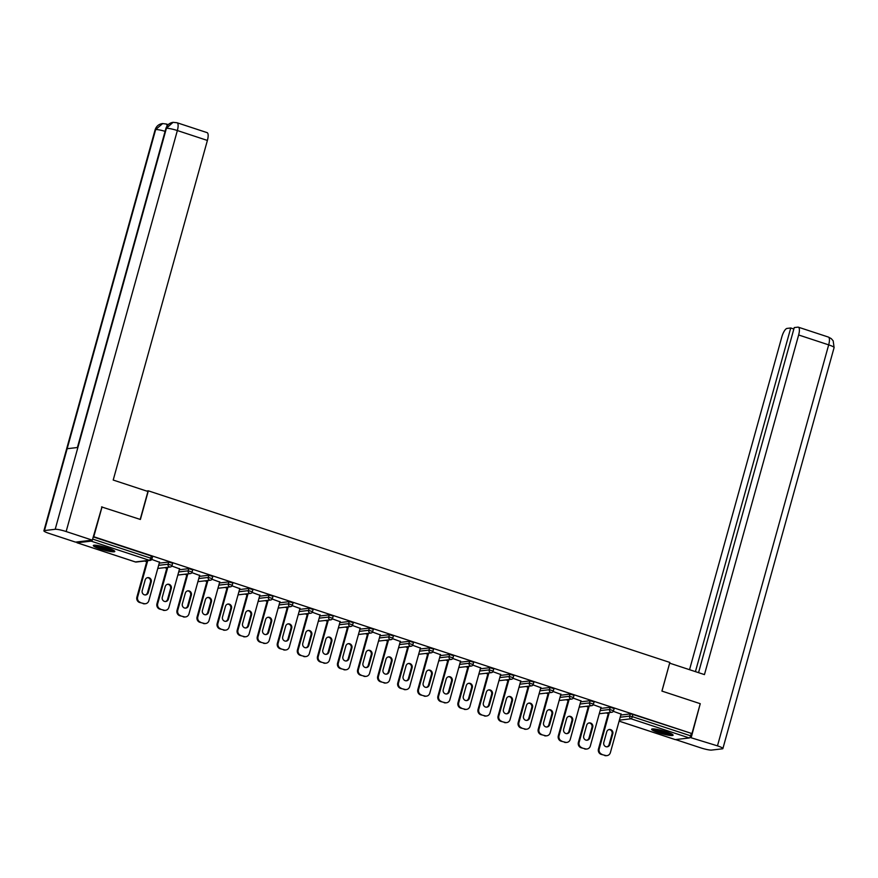 <?xml version="1.0" encoding="UTF-8"?>
<svg xmlns="http://www.w3.org/2000/svg" width="878" height="878" viewBox="0 0 878 878"><rect width="100%" height="100%" fill="white"/><g stroke="black" fill="none" stroke-linecap="round" stroke-linejoin="round"><path stroke-width="1.32" d="M100.191 548.959A11.151 1.547 -164.5 0 0 114.798 551.494A11.151 1.547 -164.5 0 0 107.917 548.059A11.151 1.547 -164.5 0 0 93.309 545.534A11.151 1.547 -164.5 0 0 100.191 548.959M658.5 732.68A11.151 1.547 -164.5 0 0 673.108 735.204A11.151 1.547 -164.5 0 0 666.226 731.769A11.151 1.547 -164.5 0 0 651.619 729.245A11.151 1.547 -164.5 0 0 658.5 732.68M144.65 561.042L146.714 561.722M164.713 567.638L166.776 568.318M184.786 574.245L186.849 574.925M204.848 580.852L206.912 581.532M224.922 587.459L226.985 588.128M244.995 594.055L247.047 594.735M265.057 600.662L267.121 601.342M285.13 607.269L287.183 607.938M305.193 613.865L307.256 614.545M325.266 620.472L327.318 621.152M345.328 627.079L347.392 627.748M365.402 633.675L367.465 634.355M385.464 640.281L387.527 640.962M405.537 646.888L407.601 647.558M425.6 653.484L427.663 654.165M445.673 660.091L447.736 660.772M465.735 666.698L467.798 667.379M485.808 673.294L487.872 673.975M505.882 679.901L507.934 680.582M525.944 686.508L528.007 687.189M546.017 693.115L548.07 693.785M566.08 699.711L568.143 700.392M586.153 706.318L588.205 706.999M606.215 712.925L608.278 713.595M101.552 506.913L140.392 519.469L148.338 490.835L146.593 491.032M148.338 490.835L669.848 662.44L661.913 691.085L700.249 703.695L691.963 733.569L632.939 714.472L632.336 716.657L690.613 735.83L691.216 733.646M690.613 735.83A2.14 0.68 108.2 0 1 689.307 737.97L675.303 739.605A2.14 0.68 108.2 0 1 675.193 739.594A2.14 0.68 108.2 0 1 675.105 739.539M102.057 506.858L93.77 536.732L691.963 733.569M76.748 541.978A2.14 0.68 -71.8 0 0 77.012 542.758A2.14 0.68 -71.8 0 0 77.11 542.769L91.114 541.133A2.14 0.68 -71.8 0 0 91.96 540.2M613.327 711.312L621.064 714.11M93.233 536.886L151.301 555.994L152.629 556.652L151.894 558.891M620.812 715.032L630.272 713.924L632.939 714.472M159.247 563.149L168.708 562.041L172.703 563.259L171.956 565.498M179.31 569.756L188.77 568.648L192.765 569.855L192.03 572.105M199.383 576.363L208.843 575.255L212.838 576.462L212.092 578.701M219.445 582.959L228.906 581.862L232.9 583.069L232.165 585.308M239.518 589.566L248.979 588.458L252.974 589.665L252.227 591.915M259.581 596.173L269.041 595.064L273.036 596.272L272.301 598.511M279.654 602.769L289.114 601.671L293.109 602.879L292.363 605.118M299.716 609.376L309.177 608.267L313.172 609.475L312.436 611.725M319.79 615.983L329.25 614.874L333.245 616.082L332.499 618.331M339.852 622.59L349.312 621.481L353.307 622.689L352.572 624.927M359.925 629.186L369.386 628.077L373.38 629.285L372.634 631.534M379.998 635.793L389.448 634.684L393.454 635.891L392.707 638.141M400.061 642.4L409.521 641.291L413.516 642.498L412.781 644.737M420.134 648.996L429.594 647.887L433.589 649.094L432.843 651.344M440.196 655.603L449.657 654.494L453.652 655.701L452.916 657.951M460.27 662.21L469.73 661.101L473.725 662.308L472.979 664.547M480.332 668.806L489.792 667.697L493.787 668.915L493.052 671.154M500.405 675.412L509.866 674.304L513.86 675.511L513.114 677.761M520.467 682.019L529.928 680.911L533.923 682.118L533.187 684.357M540.541 688.615L550.001 687.518L553.996 688.725L553.25 690.964M560.603 695.222L570.063 694.114L574.058 695.321L573.323 697.571M580.676 701.829L590.137 700.721L594.132 701.928L593.385 704.167M600.739 708.425L610.199 707.328L614.194 708.535L613.459 710.774M601.002 707.514L593.254 704.705M580.929 700.907L573.191 698.098M560.866 694.3L553.118 691.502M540.793 687.704L533.056 684.895M520.731 681.098L512.982 678.288M500.658 674.491L492.92 671.692M480.584 667.895L472.847 665.085M460.522 661.288L452.785 658.478M440.449 654.681L432.711 651.882M420.386 648.085L412.649 645.275M400.313 641.478L392.576 638.668M380.251 634.871L372.502 632.061M360.178 628.264L352.44 625.465M340.115 621.668L332.367 618.858M320.042 615.061L312.305 612.251M299.98 608.454L292.231 605.655M279.906 601.858L272.169 599.048M259.844 595.251L252.096 592.441M239.771 588.644L232.033 585.845M219.698 582.048L211.96 579.239M199.635 575.441L191.898 572.632M179.562 568.834L171.825 566.036M159.5 562.238L151.762 559.429M605.392 755.431L601.178 754.378L605.392 755.431A4.291 4.017 83.3 0 0 610.386 752.611L621.13 713.88M601.178 754.378A4.291 4.017 -96.7 0 1 598.456 749.022L599.202 748.934L609.288 712.563M599.202 748.934A4.291 4.017 83.3 0 0 601.924 754.29M612.789 733.832A3.358 3.15 83.3 0 0 609.376 729.497A3.358 3.15 83.3 0 0 606.742 731.846L603.79 742.481A3.358 3.15 83.3 0 0 607.203 746.816A3.358 3.15 83.3 0 0 609.837 744.467L612.789 733.832L612.054 733.92A3.358 3.15 83.3 0 0 609.014 729.563M607.027 755.607L606.292 755.684A4.291 4.017 -96.7 0 1 604.657 755.519M598.456 749.022L608.542 712.651M606.83 746.827A3.358 3.15 83.3 0 0 609.102 744.555L612.054 733.92M585.33 748.835L581.115 747.771L585.33 748.835A4.291 4.017 83.3 0 0 590.323 746.015L601.068 707.273M581.115 747.771A4.291 4.017 -96.7 0 1 578.382 742.415L579.129 742.327L589.215 705.956M579.129 742.327A4.291 4.017 83.3 0 0 581.851 747.683M592.727 727.225A3.358 3.15 83.3 0 0 589.314 722.901A3.358 3.15 83.3 0 0 586.68 725.239L583.727 735.874A3.358 3.15 83.3 0 0 587.141 740.209A3.358 3.15 83.3 0 0 589.775 737.86L592.727 727.225L591.981 727.313A3.358 3.15 83.3 0 0 588.94 722.967M586.965 749L586.219 749.088A4.291 4.017 -96.7 0 1 584.583 748.923M578.382 742.415L588.469 706.044M586.767 740.231A3.358 3.15 83.3 0 0 589.028 737.948L591.981 727.313M565.256 742.228L561.042 741.175L565.256 742.228A4.291 4.017 83.3 0 0 570.25 739.408L580.995 700.666M561.042 741.175A4.291 4.017 -96.7 0 1 558.32 735.808L559.066 735.72L569.153 699.36M559.066 735.72A4.291 4.017 83.3 0 0 561.788 741.087M572.654 720.618A3.358 3.15 83.3 0 0 569.24 716.294A3.358 3.15 83.3 0 0 566.606 718.632L563.654 729.278A3.358 3.15 83.3 0 0 567.067 733.602A3.358 3.15 83.3 0 0 569.701 731.264L572.654 720.618L571.907 720.706A3.358 3.15 83.3 0 0 568.878 716.36M566.892 742.393L566.145 742.481A4.291 4.017 -96.7 0 1 564.521 742.316M558.32 735.808L568.406 699.437M566.694 733.624A3.358 3.15 83.3 0 0 568.966 731.352L571.907 720.706M545.194 735.621L540.98 734.568L545.194 735.621A4.291 4.017 83.3 0 0 550.188 732.801L560.932 694.07M540.98 734.568A4.291 4.017 -96.7 0 1 538.247 729.201L538.993 729.124L549.079 692.753M538.993 729.124A4.291 4.017 83.3 0 0 541.715 734.48M552.591 714.023A3.358 3.15 83.3 0 0 549.178 709.687A3.358 3.15 83.3 0 0 546.544 712.025L543.592 722.671A3.358 3.15 83.3 0 0 547.005 726.995A3.358 3.15 83.3 0 0 549.639 724.657L552.591 714.023L551.845 714.11A3.358 3.15 83.3 0 0 548.805 709.753M546.829 735.786L546.083 735.874A4.291 4.017 -96.7 0 1 544.448 735.709M538.247 729.201L548.333 692.841M546.632 727.017A3.358 3.15 83.3 0 0 548.893 724.745L551.845 714.11M525.121 729.025L520.906 727.961L525.121 729.025A4.291 4.017 83.3 0 0 530.114 726.194L540.859 687.463M520.906 727.961A4.291 4.017 -96.7 0 1 518.185 722.605L518.931 722.517L529.006 686.146M518.931 722.517A4.291 4.017 83.3 0 0 521.653 727.873M532.518 707.416A3.358 3.15 83.3 0 0 529.105 703.08A3.358 3.15 83.3 0 0 526.471 705.429L523.518 716.064A3.358 3.15 83.3 0 0 526.932 720.399A3.358 3.15 83.3 0 0 529.566 718.05L532.518 707.416L531.772 707.503A3.358 3.15 83.3 0 0 528.732 703.157M526.756 729.19L526.01 729.278A4.291 4.017 -96.7 0 1 524.385 729.102M518.185 722.605L528.271 686.234M526.559 720.421A3.358 3.15 83.3 0 0 528.83 718.138L531.772 707.503M505.059 722.418L500.844 721.365L505.059 722.418A4.291 4.017 83.3 0 0 510.052 719.598L520.797 680.856M500.844 721.365A4.291 4.017 -96.7 0 1 498.111 715.998L498.858 715.91L508.944 679.539M498.858 715.91A4.291 4.017 83.3 0 0 501.579 721.277M512.456 700.809A3.358 3.15 83.3 0 0 509.031 696.484A3.358 3.15 83.3 0 0 506.408 698.822L503.456 709.457A3.358 3.15 83.3 0 0 506.869 713.792A3.358 3.15 83.3 0 0 509.503 711.454L512.456 700.809L511.709 700.896A3.358 3.15 83.3 0 0 508.669 696.55M506.683 722.583L505.947 722.671A4.291 4.017 -96.7 0 1 504.312 722.506M498.111 715.998L508.197 679.627M506.496 713.814A3.358 3.15 83.3 0 0 508.757 711.542L511.709 700.896M671.648 733.931A9.647 1.339 15.5 0 1 664.119 732.9A9.647 1.339 15.5 0 1 653.528 728.905M655.493 729.124A8.934 1.24 -164.5 0 0 664.196 732.087A8.934 1.24 -164.5 0 0 669.848 733.097M652.552 728.905A11.074 1.536 -164.5 0 0 664.328 733.163A11.074 1.536 -164.5 0 0 672.482 734.425M113.339 550.221A9.647 1.339 15.5 0 1 105.81 549.189A9.647 1.339 15.5 0 1 95.219 545.194M97.195 545.414A8.934 1.24 -164.5 0 0 105.887 548.377A8.934 1.24 -164.5 0 0 111.539 549.387M94.242 545.194A11.074 1.536 -164.5 0 0 106.018 549.452A11.074 1.536 -164.5 0 0 114.173 550.715M661.968 691.096L669.651 663.175M669.716 663.175L704.452 674.6L798.64 334.979A8.571 2.744 -71.8 0 0 798.343 327.187A8.571 2.744 -71.8 0 0 797.937 327.143L794.25 327.582L698.548 672.658M722.89 748.561A8.791 1.218 -164.5 0 0 717.469 745.861L828.678 344.867A8.571 2.744 -71.8 0 0 828.382 337.064L831.268 338.634L833.178 340.851L834.1 347.567L722.89 748.561A8.791 1.218 -164.5 0 1 722.342 748.824L711.597 750.075A8.791 1.218 -164.5 0 1 700.644 747.826L675.555 739.572M717.469 745.861L689.932 737.399M793.855 329.02L790.738 327.988L787.05 328.416A8.571 2.744 -71.8 0 0 781.815 336.954L689.537 669.694M790.738 327.988L695.431 671.637M691.293 737.246L700.194 703.871M140.195 519.414L147.943 491.482L113.207 480.046L207.395 140.436L177.356 130.548L66.146 531.541L92.333 540.157L101.98 506.869M66.146 531.541A8.791 1.218 -164.5 0 0 55.193 529.291L77.89 447.462L67.156 448.713L44.46 530.553L55.193 529.291M44.46 530.553A8.791 1.218 -164.5 0 0 43.9 530.806A8.791 1.218 -164.5 0 0 49.322 533.506L75.508 542.121L92.333 540.157M168.411 124.456L167.852 124.522M177.071 122.755L173.065 122.327L166.403 128.298A8.791 1.218 -164.5 0 1 177.356 130.548A8.571 2.744 -71.8 0 0 177.071 122.755L207.109 132.633A8.571 2.744 108.2 0 1 207.395 140.436M167.281 125.697L166.304 124.007L168.038 124.577A8.571 2.744 108.2 0 1 168.203 124.654M165.097 131.338A8.791 1.218 -164.5 0 0 155.669 129.56L162.682 123.557M484.985 715.811L480.771 714.758L484.985 715.811A4.291 4.017 83.3 0 0 489.979 712.991L500.723 674.26M480.771 714.758A4.291 4.017 -96.7 0 1 478.049 709.391L478.784 709.314L488.87 672.943M478.784 709.314A4.291 4.017 83.3 0 0 481.517 714.67M492.382 694.213A3.358 3.15 83.3 0 0 488.969 689.878A3.358 3.15 83.3 0 0 486.335 692.215L483.383 702.861A3.358 3.15 83.3 0 0 486.796 707.185A3.358 3.15 83.3 0 0 489.43 704.847L492.382 694.213L491.636 694.3A3.358 3.15 83.3 0 0 488.596 689.943M486.621 715.976L485.874 716.064A4.291 4.017 -96.7 0 1 484.25 715.899M478.049 709.391L488.135 673.031M486.423 707.207A3.358 3.15 83.3 0 0 488.695 704.935L491.636 694.3M464.923 709.205L460.709 708.151L464.923 709.205A4.291 4.017 83.3 0 0 469.917 706.384L480.65 667.653M460.709 708.151A4.291 4.017 -96.7 0 1 457.976 702.795L458.722 702.707L468.808 666.336M458.722 702.707A4.291 4.017 83.3 0 0 461.444 708.063M472.309 687.606A3.358 3.15 83.3 0 0 468.896 683.271A3.358 3.15 83.3 0 0 466.273 685.619L463.321 696.254A3.358 3.15 83.3 0 0 466.734 700.589A3.358 3.15 83.3 0 0 469.368 698.24L472.309 687.606L471.574 687.693A3.358 3.15 83.3 0 0 468.534 683.347M466.547 709.38L465.812 709.468A4.291 4.017 -96.7 0 1 464.177 709.292M457.976 702.795L468.062 666.424M466.361 700.6A3.358 3.15 83.3 0 0 468.622 698.328L471.574 687.693M444.85 702.609L440.635 701.555L444.85 702.609A4.291 4.017 83.3 0 0 449.843 699.788L460.588 661.046M440.635 701.555A4.291 4.017 -96.7 0 1 437.913 696.188L438.649 696.1L448.735 659.729M438.649 696.1A4.291 4.017 83.3 0 0 441.382 701.467M452.247 680.999A3.358 3.15 83.3 0 0 448.834 676.675A3.358 3.15 83.3 0 0 446.2 679.012L443.247 689.647A3.358 3.15 83.3 0 0 446.661 693.982A3.358 3.15 83.3 0 0 449.295 691.644L452.247 680.999L451.501 681.087A3.358 3.15 83.3 0 0 448.46 676.74M446.485 702.773L445.739 702.861A4.291 4.017 -96.7 0 1 444.103 702.696M437.913 696.188L447.999 659.817M446.287 694.004A3.358 3.15 83.3 0 0 448.548 691.732L451.501 681.087M424.787 696.002L420.562 694.948L424.787 696.002A4.291 4.017 83.3 0 0 429.781 693.181L440.515 654.45M420.562 694.948A4.291 4.017 -96.7 0 1 417.84 689.581L418.586 689.493L428.673 653.133M418.586 689.493A4.291 4.017 83.3 0 0 421.308 694.86M432.174 674.403A3.358 3.15 83.3 0 0 428.76 670.068A3.358 3.15 83.3 0 0 426.126 672.405L423.185 683.051A3.358 3.15 83.3 0 0 426.598 687.375A3.358 3.15 83.3 0 0 429.232 685.038L432.174 674.403L431.438 674.491A3.358 3.15 83.3 0 0 428.398 670.134M426.412 696.166L425.676 696.254A4.291 4.017 -96.7 0 1 424.041 696.089M417.84 689.581L427.926 653.221M426.225 687.397A3.358 3.15 83.3 0 0 428.486 685.125L431.438 674.491M404.714 689.395L400.5 688.341L404.714 689.395A4.291 4.017 83.3 0 0 409.708 686.574L420.452 647.843M400.5 688.341A4.291 4.017 -96.7 0 1 397.778 682.985L398.513 682.897L408.599 646.526M398.513 682.897A4.291 4.017 83.3 0 0 401.246 688.253M412.111 667.796A3.358 3.15 83.3 0 0 408.698 663.461A3.358 3.15 83.3 0 0 406.064 665.809L403.112 676.444A3.358 3.15 83.3 0 0 406.525 680.779A3.358 3.15 83.3 0 0 409.159 678.431L412.111 667.796L411.365 667.884A3.358 3.15 83.3 0 0 408.325 663.527M406.349 689.57L405.603 689.658A4.291 4.017 -96.7 0 1 403.968 689.482M397.778 682.985L407.864 646.614M406.152 680.79A3.358 3.15 83.3 0 0 408.413 678.518L411.365 667.884M384.641 682.799L380.426 681.745L384.641 682.799A4.291 4.017 83.3 0 0 389.634 679.978L400.379 641.236M380.426 681.745A4.291 4.017 -96.7 0 1 377.705 676.378L378.451 676.29L388.537 639.919M378.451 676.29A4.291 4.017 83.3 0 0 381.173 681.657M392.038 661.189A3.358 3.15 83.3 0 0 388.625 656.865A3.358 3.15 83.3 0 0 385.991 659.202L383.049 669.837A3.358 3.15 83.3 0 0 386.463 674.172A3.358 3.15 83.3 0 0 389.086 671.835L392.038 661.189L391.303 661.277A3.358 3.15 83.3 0 0 388.263 656.931M386.276 682.963L385.541 683.051A4.291 4.017 -96.7 0 1 383.905 682.886M377.705 676.378L387.791 640.007M386.079 674.194A3.358 3.15 83.3 0 0 388.35 671.922L391.303 661.277M364.579 676.192L360.364 675.138L364.579 676.192A4.291 4.017 83.3 0 0 369.572 673.371L380.317 634.64M360.364 675.138A4.291 4.017 -96.7 0 1 357.642 669.771L358.378 669.684L368.464 633.323M358.378 669.684A4.291 4.017 83.3 0 0 361.099 675.05M371.976 654.593A3.358 3.15 83.3 0 0 368.562 650.258A3.358 3.15 83.3 0 0 365.928 652.595L362.976 663.241A3.358 3.15 83.3 0 0 366.389 667.565A3.358 3.15 83.3 0 0 369.023 665.228L371.976 654.593L371.229 654.67A3.358 3.15 83.3 0 0 368.189 650.324M366.214 676.356L365.467 676.444A4.291 4.017 -96.7 0 1 363.832 676.279M357.642 669.771L367.728 633.411M366.016 667.587A3.358 3.15 83.3 0 0 368.277 665.315L371.229 654.67M344.505 669.585L340.291 668.531L344.505 669.585A4.291 4.017 83.3 0 0 349.499 666.764L360.243 628.033M340.291 668.531A4.291 4.017 -96.7 0 1 337.569 663.175L338.315 663.088L348.401 626.716M338.315 663.088A4.291 4.017 83.3 0 0 341.037 668.443M351.902 647.986A3.358 3.15 83.3 0 0 348.489 643.651A3.358 3.15 83.3 0 0 345.855 645.999L342.903 656.634A3.358 3.15 83.3 0 0 346.316 660.969A3.358 3.15 83.3 0 0 348.95 658.621L351.902 647.986L351.167 648.074A3.358 3.15 83.3 0 0 348.127 643.717M346.141 669.76L345.405 669.837A4.291 4.017 -96.7 0 1 343.77 669.673M337.569 663.175L347.655 626.804M345.943 660.98A3.358 3.15 83.3 0 0 348.215 658.709L351.167 648.074M324.443 662.989L320.229 661.924L324.443 662.989A4.291 4.017 83.3 0 0 329.437 660.168L340.181 621.426M320.229 661.924A4.291 4.017 -96.7 0 1 317.496 656.568L318.242 656.481L328.328 620.109M318.242 656.481A4.291 4.017 83.3 0 0 320.964 661.847M331.84 641.379A3.358 3.15 83.3 0 0 328.427 637.055A3.358 3.15 83.3 0 0 325.793 639.393L322.841 650.027A3.358 3.15 83.3 0 0 326.254 654.362A3.358 3.15 83.3 0 0 328.888 652.025L331.84 641.379L331.094 641.467A3.358 3.15 83.3 0 0 328.054 637.121M326.078 663.153L325.332 663.241A4.291 4.017 -96.7 0 1 323.697 663.077M317.496 656.568L327.582 620.197M325.881 654.384A3.358 3.15 83.3 0 0 328.142 652.102L331.094 641.467M304.37 656.382L300.155 655.328L304.37 656.382A4.291 4.017 83.3 0 0 309.363 653.561L320.108 614.82M300.155 655.328A4.291 4.017 -96.7 0 1 297.433 649.961L298.18 649.874L308.266 613.513M298.18 649.874A4.291 4.017 83.3 0 0 300.902 655.24M311.767 634.783A3.358 3.15 83.3 0 0 308.354 630.448A3.358 3.15 83.3 0 0 305.72 632.786L302.767 643.431A3.358 3.15 83.3 0 0 306.181 647.755A3.358 3.15 83.3 0 0 308.815 645.418L311.767 634.783L311.021 634.86A3.358 3.15 83.3 0 0 307.991 630.514M306.005 656.546L305.259 656.634A4.291 4.017 -96.7 0 1 303.634 656.47M297.433 649.961L307.519 613.59M305.807 647.777A3.358 3.15 83.3 0 0 308.079 645.506L311.021 634.86M284.307 649.775L280.093 648.721L284.307 649.775A4.291 4.017 83.3 0 0 289.301 646.954L300.046 608.224M280.093 648.721A4.291 4.017 -96.7 0 1 277.36 643.365L278.106 643.278L288.193 606.907M278.106 643.278A4.291 4.017 83.3 0 0 280.828 648.633M291.705 628.176A3.358 3.15 83.3 0 0 288.291 623.841A3.358 3.15 83.3 0 0 285.657 626.19L282.705 636.824A3.358 3.15 83.3 0 0 286.118 641.149A3.358 3.15 83.3 0 0 288.752 638.811L291.705 628.176L290.958 628.264A3.358 3.15 83.3 0 0 287.918 623.907M285.943 649.95L285.196 650.027A4.291 4.017 -96.7 0 1 283.561 649.863M277.36 643.365L287.446 606.994M285.745 641.17A3.358 3.15 83.3 0 0 288.006 638.899L290.958 628.264M264.234 643.179L260.02 642.114L264.234 643.179A4.291 4.017 83.3 0 0 269.228 640.347L279.972 601.617M260.02 642.114A4.291 4.017 -96.7 0 1 257.298 636.759L258.033 636.671L268.119 600.3M258.033 636.671A4.291 4.017 83.3 0 0 260.766 642.027M271.631 621.569A3.358 3.15 83.3 0 0 268.218 617.245A3.358 3.15 83.3 0 0 265.584 619.583L262.632 630.217A3.358 3.15 83.3 0 0 266.045 634.553A3.358 3.15 83.3 0 0 268.679 632.204L271.631 621.569L270.885 621.657A3.358 3.15 83.3 0 0 267.845 617.311M265.869 643.344L265.123 643.431A4.291 4.017 -96.7 0 1 263.499 643.267M257.298 636.759L267.384 600.387M265.672 634.575A3.358 3.15 83.3 0 0 267.944 632.292L270.885 621.657M244.172 636.572L239.957 635.518L244.172 636.572A4.291 4.017 83.3 0 0 249.165 633.751L259.91 595.01M239.957 635.518A4.291 4.017 -96.7 0 1 237.225 630.152L237.971 630.064L248.057 593.704M237.971 630.064A4.291 4.017 83.3 0 0 240.693 635.431M251.558 614.962A3.358 3.15 83.3 0 0 248.145 610.638A3.358 3.15 83.3 0 0 245.522 612.976L242.569 623.621A3.358 3.15 83.3 0 0 245.983 627.946A3.358 3.15 83.3 0 0 248.617 625.608L251.558 614.962L250.823 615.05A3.358 3.15 83.3 0 0 247.783 610.704M245.796 636.737L245.061 636.824A4.291 4.017 -96.7 0 1 243.425 636.66M237.225 630.152L247.311 593.78M245.61 627.968A3.358 3.15 83.3 0 0 247.87 625.696L250.823 615.05M224.099 629.965L219.884 628.911L224.099 629.965A4.291 4.017 83.3 0 0 229.092 627.144L239.837 588.414M219.884 628.911A4.291 4.017 -96.7 0 1 217.162 623.545L217.898 623.468L227.984 587.097M217.898 623.468A4.291 4.017 83.3 0 0 220.63 628.824M231.496 608.366A3.358 3.15 83.3 0 0 228.082 604.031A3.358 3.15 83.3 0 0 225.448 606.369L222.496 617.014A3.358 3.15 83.3 0 0 225.909 621.339A3.358 3.15 83.3 0 0 228.543 619.001L231.496 608.366L230.749 608.454A3.358 3.15 83.3 0 0 227.709 604.097M225.734 630.13L224.987 630.217A4.291 4.017 -96.7 0 1 223.363 630.053M217.162 623.545L227.248 587.184M225.536 621.361A3.358 3.15 83.3 0 0 227.808 619.089L230.749 608.454M204.036 623.369L199.811 622.304L204.036 623.369A4.291 4.017 83.3 0 0 209.03 620.537L219.763 581.807M199.811 622.304A4.291 4.017 -96.7 0 1 197.089 616.949L197.835 616.861L207.921 580.49M197.835 616.861A4.291 4.017 83.3 0 0 200.557 622.217M211.422 601.759A3.358 3.15 83.3 0 0 208.009 597.424A3.358 3.15 83.3 0 0 205.386 599.773L202.434 610.408A3.358 3.15 83.3 0 0 205.847 614.743A3.358 3.15 83.3 0 0 208.481 612.394L211.422 601.759L210.687 601.847A3.358 3.15 83.3 0 0 207.647 597.501M205.661 623.534L204.925 623.621A4.291 4.017 -96.7 0 1 203.29 623.446M197.089 616.949L207.175 580.577M205.474 614.765A3.358 3.15 83.3 0 0 207.735 612.482L210.687 601.847M183.963 616.762L179.749 615.708L183.963 616.762A4.291 4.017 83.3 0 0 188.957 613.941L199.701 575.2M179.749 615.708A4.291 4.017 -96.7 0 1 177.027 610.342L177.762 610.254L187.848 573.883M177.762 610.254A4.291 4.017 83.3 0 0 180.495 615.621M191.36 595.152A3.358 3.15 83.3 0 0 187.947 590.828A3.358 3.15 83.3 0 0 185.313 593.166L182.361 603.801A3.358 3.15 83.3 0 0 185.774 608.136A3.358 3.15 83.3 0 0 188.408 605.798L191.36 595.152L190.614 595.24A3.358 3.15 83.3 0 0 187.574 590.894M185.598 616.927L184.852 617.014A4.291 4.017 -96.7 0 1 183.217 616.85M177.027 610.342L187.113 573.971M185.401 608.158A3.358 3.15 83.3 0 0 187.662 605.886L190.614 595.24M163.901 610.155L159.675 609.102L163.901 610.155A4.291 4.017 83.3 0 0 168.894 607.335L179.628 568.604M159.675 609.102A4.291 4.017 -96.7 0 1 156.953 603.735L157.7 603.647L167.786 567.287M157.7 603.647A4.291 4.017 83.3 0 0 160.422 609.014M171.287 588.556A3.358 3.15 83.3 0 0 167.874 584.221A3.358 3.15 83.3 0 0 165.24 586.559L162.298 597.205A3.358 3.15 83.3 0 0 165.712 601.529A3.358 3.15 83.3 0 0 168.346 599.191L171.287 588.556L170.552 588.644A3.358 3.15 83.3 0 0 167.511 584.287M165.525 610.32L164.79 610.408A4.291 4.017 -96.7 0 1 163.154 610.243M156.953 603.735L167.039 567.375M165.338 601.551A3.358 3.15 83.3 0 0 167.599 599.279L170.552 588.644M143.827 603.548L139.613 602.495L143.827 603.548A4.291 4.017 83.3 0 0 148.821 600.728L159.566 561.997M139.613 602.495A4.291 4.017 -96.7 0 1 136.891 597.139L137.626 597.051L147.713 560.68M137.626 597.051A4.291 4.017 83.3 0 0 140.359 602.407M151.225 581.949A3.358 3.15 83.3 0 0 147.811 577.614A3.358 3.15 83.3 0 0 145.177 579.963L142.225 590.598A3.358 3.15 83.3 0 0 145.638 594.933A3.358 3.15 83.3 0 0 148.272 592.584L151.225 581.949L150.478 582.037A3.358 3.15 83.3 0 0 147.438 577.691M145.463 603.724L144.716 603.812A4.291 4.017 -96.7 0 1 143.081 603.636M136.891 597.139L146.977 560.768M145.265 594.944A3.358 3.15 83.3 0 0 147.526 592.672L150.478 582.037M689.307 737.97L631.03 718.786L619.396 720.147M619.122 721.123L675.303 739.605M620.208 717.216L629.669 716.108L632.336 716.657A2.14 0.68 108.2 0 1 631.03 718.786A2.14 2.008 -96.7 0 1 629.669 716.108L630.272 713.924M77.11 542.769L135.388 561.942L149.392 560.307L91.114 541.133M92.629 539.07L150.698 558.178L151.301 555.994M149.392 560.307A2.14 0.68 -71.8 0 0 150.698 558.178L152.026 558.836A2.14 2.14 0 0 1 150.204 560.394A2.14 2.008 83.3 0 1 149.392 560.307M135.201 561.876A2.14 0.68 -71.8 0 0 135.289 561.931A2.14 0.68 -71.8 0 0 135.388 561.942A2.14 2.008 83.3 0 0 136.2 562.03L150.204 560.394M600.135 710.609L609.595 709.501A2.14 2.008 -96.7 0 0 610.956 712.19A2.14 2.008 83.3 0 0 611.779 712.267A2.14 2.14 0 0 0 613.59 710.719L609.595 709.501L610.199 707.328M580.073 704.013L589.533 702.905L590.137 700.721M559.999 697.406L569.46 696.298L570.063 694.114M539.937 690.799L549.398 689.691L550.001 687.518M519.864 684.203L529.324 683.095L529.928 680.911M499.801 677.596L509.262 676.488L509.866 674.304M479.728 670.99L489.189 669.881L489.792 667.697M459.666 664.383L469.115 663.285L469.73 661.101M439.593 657.787L449.053 656.678L449.657 654.494M419.519 651.18L428.98 650.071L429.594 647.887M399.457 644.573L408.918 643.475L409.521 641.291M379.384 637.977L388.844 636.868L389.448 634.684M359.321 631.37L368.782 630.261L369.386 628.077M339.248 624.763L348.709 623.665L349.312 621.481M319.186 618.167L328.646 617.058L329.25 614.874M299.113 611.56L308.573 610.451L309.177 608.267M279.05 604.953L288.511 603.845L289.114 601.671M258.977 598.357L268.438 597.249L269.041 595.064M238.915 591.75L248.375 590.642L248.979 588.458M218.841 585.143L228.302 584.035L228.906 581.862M198.779 578.547L208.229 577.439L208.843 575.255M178.706 571.94L188.166 570.832L188.77 568.648M158.633 565.333L168.093 564.225L168.708 562.041M590.894 705.583A2.14 2.008 83.3 0 0 591.706 705.671A2.14 2.14 0 0 0 593.528 704.112L589.533 702.905A2.14 2.008 -96.7 0 0 590.894 705.583M570.821 698.976A2.14 2.008 83.3 0 0 571.644 699.064A2.14 2.14 0 0 0 573.455 697.505L569.46 696.298A2.14 2.008 -96.7 0 0 570.821 698.976M550.758 692.38A2.14 2.008 83.3 0 0 551.571 692.457A2.14 2.14 0 0 0 553.392 690.898L549.398 689.691A2.14 2.008 -96.7 0 0 550.758 692.38M530.685 685.773A2.14 2.008 83.3 0 0 531.508 685.861A2.14 2.14 0 0 0 533.319 684.302L529.324 683.095A2.14 2.008 -96.7 0 0 530.685 685.773M510.623 679.166A2.14 2.008 83.3 0 0 511.435 679.254A2.14 2.14 0 0 0 513.257 677.695L509.262 676.488A2.14 2.008 -96.7 0 0 510.623 679.166M490.55 672.57A2.14 2.008 83.3 0 0 491.373 672.647A2.14 2.14 0 0 0 493.184 671.088L489.189 669.881A2.14 2.008 -96.7 0 0 490.55 672.57M470.487 665.963A2.14 2.008 83.3 0 0 471.299 666.051A2.14 2.14 0 0 0 473.121 664.492L469.115 663.285A2.14 2.008 -96.7 0 0 470.487 665.963M450.414 659.356A2.14 2.008 83.3 0 0 451.226 659.444A2.14 2.14 0 0 0 453.048 657.885L449.053 656.678A2.14 2.008 -96.7 0 0 450.414 659.356M430.352 652.76A2.14 2.008 83.3 0 0 431.164 652.837A2.14 2.14 0 0 0 432.975 651.278L428.98 650.071A2.14 2.008 -96.7 0 0 430.352 652.76M410.278 646.153A2.14 2.008 83.3 0 0 411.091 646.23A2.14 2.14 0 0 0 412.912 644.682L408.918 643.475A2.14 2.008 -96.7 0 0 410.278 646.153M390.205 639.546A2.14 2.008 83.3 0 0 391.028 639.634A2.14 2.14 0 0 0 392.839 638.076L388.844 636.868A2.14 2.008 -96.7 0 0 390.205 639.546M370.143 632.939A2.14 2.008 83.3 0 0 370.955 633.027A2.14 2.14 0 0 0 372.777 631.469L368.782 630.261A2.14 2.008 -96.7 0 0 370.143 632.939M350.07 626.343A2.14 2.008 83.3 0 0 350.893 626.42A2.14 2.14 0 0 0 352.704 624.873L348.709 623.665A2.14 2.008 -96.7 0 0 350.07 626.343M330.007 619.736A2.14 2.008 83.3 0 0 330.819 619.824A2.14 2.14 0 0 0 332.641 618.266L328.646 617.058A2.14 2.008 -96.7 0 0 330.007 619.736M309.934 613.129A2.14 2.008 83.3 0 0 310.757 613.217A2.14 2.14 0 0 0 312.568 611.659L308.573 610.451A2.14 2.008 -96.7 0 0 309.934 613.129M289.872 606.533A2.14 2.008 83.3 0 0 290.684 606.61A2.14 2.14 0 0 0 292.506 605.063L288.511 603.845A2.14 2.008 -96.7 0 0 289.872 606.533M269.798 599.926A2.14 2.008 83.3 0 0 270.622 600.014A2.14 2.14 0 0 0 272.432 598.456L268.438 597.249A2.14 2.008 -96.7 0 0 269.798 599.926M249.736 593.319A2.14 2.008 83.3 0 0 250.548 593.407A2.14 2.14 0 0 0 252.37 591.849L248.375 590.642A2.14 2.008 -96.7 0 0 249.736 593.319M229.663 586.723A2.14 2.008 83.3 0 0 230.486 586.8A2.14 2.14 0 0 0 232.297 585.242L228.302 584.035A2.14 2.008 -96.7 0 0 229.663 586.723M209.601 580.117A2.14 2.008 83.3 0 0 210.413 580.204A2.14 2.14 0 0 0 212.235 578.646L208.229 577.439A2.14 2.008 -96.7 0 0 209.601 580.117M189.527 573.51A2.14 2.008 83.3 0 0 190.339 573.597A2.14 2.14 0 0 0 192.161 572.039L188.166 570.832A2.14 2.008 -96.7 0 0 189.527 573.51M169.465 566.914A2.14 2.008 83.3 0 0 170.277 566.99A2.14 2.14 0 0 0 172.088 565.432L168.093 564.225A2.14 2.008 -96.7 0 0 169.465 566.914M609.837 744.467L609.102 744.555M589.775 737.86L589.028 737.948M569.701 731.264L568.966 731.352M549.639 724.657L548.893 724.745M529.566 718.05L528.83 718.138M509.503 711.454L508.757 711.542M834.1 347.567A8.791 1.218 -164.5 0 0 828.678 344.867L798.64 334.979M173.065 122.327C169.465 122.92 167.072 124.994 165.865 128.55A8.791 1.218 -164.5 0 1 166.403 128.298L77.89 447.462M67.156 448.713L155.658 129.56A8.791 1.218 -164.5 0 0 155.11 129.812L43.9 530.806M489.43 704.847L488.695 704.935M469.368 698.24L468.622 698.328M449.295 691.644L448.548 691.732M429.232 685.038L428.486 685.125M409.159 678.431L408.413 678.518M389.086 671.835L388.35 671.922M369.023 665.228L368.277 665.315M348.95 658.621L348.215 658.709M328.888 652.025L328.142 652.102M308.815 645.418L308.079 645.506M288.752 638.811L288.006 638.899M268.679 632.204L267.944 632.292M248.617 625.608L247.87 625.696M228.543 619.001L227.808 619.089M208.481 612.394L207.735 612.482M188.408 605.798L187.662 605.886M168.346 599.191L167.599 599.279M148.272 592.584L147.526 592.672M675.193 739.594L619.122 721.145M136.2 562.03A2.14 2.14 0 0 1 135.289 561.931L77.012 542.758M599.268 713.737L611.779 712.267M579.206 707.13L591.706 705.671M559.132 700.523L571.644 699.064M539.07 693.927L551.571 692.457M518.997 687.32L531.508 685.861M498.934 680.713L511.435 679.254M478.861 674.106L491.373 672.647M458.799 667.51L471.299 666.051M438.726 660.904L451.226 659.444M418.663 654.297L431.164 652.837M398.59 647.701L411.091 646.23M378.528 641.094L391.028 639.634M358.454 634.487L370.955 633.027M338.381 627.891L350.893 626.42M318.319 621.284L330.819 619.824M298.246 614.677L310.757 613.217M278.183 608.081L290.684 606.61M258.11 601.474L270.622 600.014M238.048 594.867L250.548 593.407M217.974 588.271L230.486 586.8M197.912 581.664L210.413 580.204M177.839 575.057L190.339 573.597M157.777 568.45L170.277 566.99M798.343 327.187L828.382 337.064M165.865 128.55L77.407 447.517M166.304 124.007L162.551 123.568M162.386 123.578C158.753 124.138 156.328 126.223 155.11 129.812"/></g></svg>
